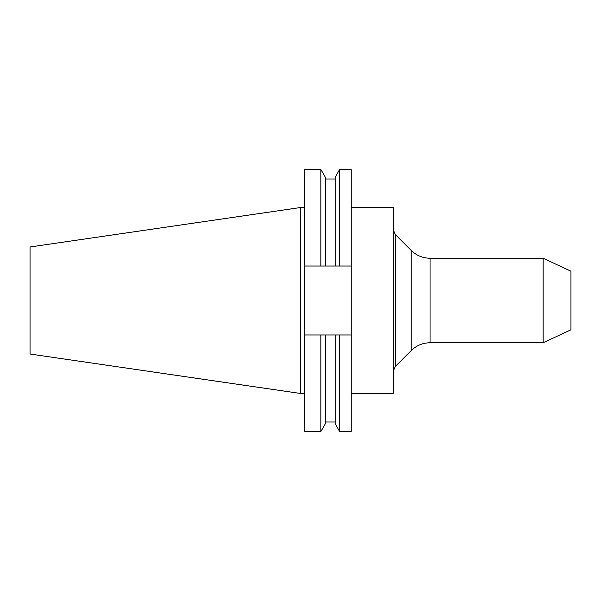 <?xml version="1.0" encoding="UTF-8"?>
<svg xmlns="http://www.w3.org/2000/svg" width="601" height="601" viewBox="0 0 601 601"><rect width="100%" height="100%" fill="white"/><g stroke="black" fill="none" stroke-linecap="round" stroke-linejoin="round"><path stroke-width="0.9" d="M543.124 258.242L570.95 271.216L570.95 329.784L543.124 342.758L543.124 258.242L430.046 258.242C422.743 258.137 416.47 255.538 411.227 250.444L395.225 234.45L395.225 366.55L393.67 370.314M351.209 207.533L393.67 207.533L393.67 393.467L351.209 393.467M300.5 393.467L300.5 207.533L30.05 246.973L30.05 354.027L300.5 393.467L304.361 393.467M335.208 266.018L335.208 177.197L339.648 169.497L351.209 169.497L351.209 266.018L304.361 266.018L304.361 334.982L351.209 334.982L351.209 266.018M351.209 334.982L351.209 431.503L339.648 431.503L339.648 334.982M339.648 169.497L339.648 266.018M335.208 334.982L335.208 423.803L339.648 431.503M304.361 266.018L304.361 169.497L320.874 169.497L325.321 177.197L325.321 266.018M325.321 334.982L325.321 423.803L320.874 431.503L320.874 334.982M320.874 169.497L320.874 266.018M304.361 334.982L304.361 431.503L320.874 431.503M543.124 342.758L430.046 342.758C422.743 342.863 416.47 345.462 411.227 350.556L411.227 250.444M430.046 342.758L430.046 258.242M395.225 234.45L393.67 230.686M411.227 350.556L395.225 366.55M325.321 179L335.208 179M325.321 422L335.208 422M300.5 207.533L304.361 207.533"/></g></svg>
